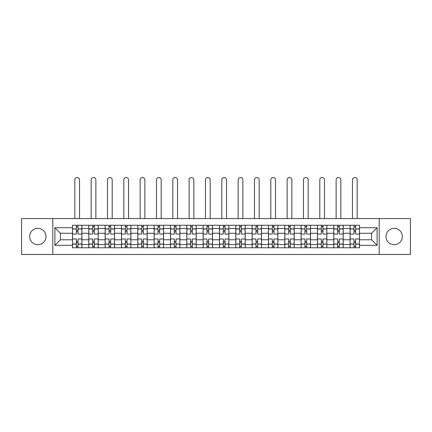 <?xml version="1.0" encoding="UTF-8"?>
<svg xmlns="http://www.w3.org/2000/svg" width="432" height="432" viewBox="0 0 432 432"><rect width="100%" height="100%" fill="white"/><g stroke="black" fill="none" stroke-linecap="round" stroke-linejoin="round"><path stroke-width="0.65" d="M394.173 228.355A8.165 8.165 0 0 0 386.008 236.52A8.165 8.165 0 0 0 394.173 244.685A8.165 8.165 0 0 0 402.338 236.52A8.165 8.165 0 0 0 394.173 228.355M37.827 228.355A8.165 8.165 0 0 0 29.662 236.52A8.165 8.165 0 0 0 37.827 244.685A8.165 8.165 0 0 0 45.992 236.52A8.165 8.165 0 0 0 37.827 228.355M379.204 254.47L410.4 254.47L410.4 218.565L21.6 218.565L21.6 254.47L379.204 254.47L379.204 218.565M88.808 247.774L88.808 228.458L81.896 228.458L81.896 247.774M81.896 228.458L81.896 225.266M88.808 228.458L88.808 225.266M98.231 225.266L98.231 247.774M105.138 247.774L105.138 225.266M114.561 225.266L114.561 247.774M121.468 247.774L121.468 225.266M130.891 225.266L130.891 247.774M137.803 247.774L137.803 225.266M147.22 225.266L147.22 247.774M154.132 247.774L154.132 225.266M163.555 225.266L163.555 247.774M170.462 247.774L170.462 225.266M179.885 225.266L179.885 247.774M186.791 247.774L186.791 225.266M196.214 225.266L196.214 247.774M203.126 247.774L203.126 225.266M212.544 225.266L212.544 247.774M219.456 247.774L219.456 225.266M228.874 225.266L228.874 247.774M235.786 247.774L235.786 225.266M245.209 225.266L245.209 247.774M252.115 247.774L252.115 225.266M261.538 225.266L261.538 247.774M268.445 247.774L268.445 225.266M277.868 225.266L277.868 247.774M284.78 247.774L284.78 225.266M294.197 225.266L294.197 247.774M301.109 247.774L301.109 225.266M310.532 225.266L310.532 247.774M317.439 247.774L317.439 225.266M326.862 225.266L326.862 247.774M333.769 247.774L333.769 225.266M343.192 225.266L343.192 247.774M350.104 247.774L350.104 225.266M350.104 239.765L343.192 239.765M333.769 239.765L326.862 239.765M317.439 239.765L310.532 239.765M301.109 239.765L294.197 239.765M284.78 239.765L277.868 239.765M268.445 239.765L261.538 239.765M252.115 239.765L245.209 239.765M235.786 239.765L228.874 239.765M219.456 239.765L212.544 239.765M203.126 239.765L196.214 239.765M186.791 239.765L179.885 239.765M170.462 239.765L163.555 239.765M154.132 239.765L147.22 239.765M137.803 239.765L130.891 239.765M121.468 239.765L114.561 239.765M105.138 239.765L98.231 239.765M88.808 239.765L81.896 239.765M350.104 233.275L343.192 233.275M333.769 233.275L326.862 233.275M317.439 233.275L310.532 233.275M301.109 233.275L294.197 233.275M284.78 233.275L277.868 233.275M268.445 233.275L261.538 233.275M252.115 233.275L245.209 233.275M235.786 233.275L228.874 233.275M219.456 233.275L212.544 233.275M203.126 233.275L196.214 233.275M186.791 233.275L179.885 233.275M170.462 233.275L163.555 233.275M154.132 233.275L147.22 233.275M137.803 233.275L130.891 233.275M121.468 233.275L114.561 233.275M105.138 233.275L98.231 233.275M88.808 233.275L81.896 233.275M60.437 239.765L72.479 239.765L72.479 233.275L60.437 233.275L60.437 239.765L54.891 245.311L54.891 227.723L72.479 227.723L72.479 233.275M359.521 233.275L359.521 239.765L371.563 239.765L371.563 233.275L359.521 233.275L359.521 225.266L72.479 225.266L72.479 227.723M359.521 227.723L377.109 227.723L377.109 245.311L359.521 245.311L359.521 239.765M72.479 239.765L72.479 247.774L359.521 247.774L359.521 245.311M72.479 245.311L54.891 245.311M52.796 254.47L52.796 218.565M78.025 246.202L76.351 246.202M76.351 226.832L78.025 226.832M94.354 246.202L92.68 246.202M92.68 226.832L94.354 226.832M110.689 246.202L109.01 246.202M109.01 226.832L110.689 226.832M127.019 246.202L125.345 246.202M125.345 226.832L127.019 226.832M143.348 246.202L141.674 246.202M141.674 226.832L143.348 226.832M159.678 246.202L158.004 246.202M158.004 226.832L159.678 226.832M176.013 246.202L174.334 246.202M174.334 226.832L176.013 226.832M192.343 246.202L190.669 246.202M190.669 226.832L192.343 226.832M208.672 246.202L206.998 246.202M206.998 226.832L208.672 226.832M225.002 246.202L223.328 246.202M223.328 226.832L225.002 226.832M241.331 246.202L239.657 246.202M239.657 226.832L241.331 226.832M257.666 246.202L255.987 246.202M255.987 226.832L257.666 226.832M273.996 246.202L272.322 246.202M272.322 226.832L273.996 226.832M290.326 246.202L288.652 246.202M288.652 226.832L290.326 226.832M306.655 246.202L304.981 246.202M304.981 226.832L306.655 226.832M322.99 246.202L321.311 246.202M321.311 226.832L322.99 226.832M339.32 246.202L337.646 246.202M337.646 226.832L339.32 226.832M355.649 246.202L353.975 246.202M353.975 226.832L355.649 226.832M54.891 227.723L60.437 233.275M371.563 239.765L377.109 245.311M371.563 233.275L377.109 227.723M81.848 247.774L81.848 234.058L78.025 234.058L78.025 225.266M76.351 225.266L76.351 234.058L72.527 234.058L72.527 225.266M79.542 218.565L79.542 179.885A2.354 2.354 0 0 0 77.188 177.53A2.354 2.354 0 0 0 74.833 179.885L74.833 218.565M81.848 234.058L81.848 225.266M72.527 247.774L72.527 238.977L76.351 238.977L76.351 247.774M78.025 247.774L78.025 238.977L81.848 238.977M76.351 231.757L78.025 231.757M72.527 238.977L72.527 234.058M78.025 241.283L76.351 241.283M78.025 246.413L76.351 246.413M76.351 242.644L78.025 242.644M78.025 230.396L76.351 230.396M76.351 226.627L78.025 226.627M98.177 247.774L98.177 234.058L94.354 234.058L94.354 225.266M92.68 225.266L92.68 234.058L88.862 234.058L88.862 225.266M95.872 218.565L95.872 179.885A2.354 2.354 0 0 0 93.517 177.53A2.354 2.354 0 0 0 91.163 179.885L91.163 218.565M98.177 234.058L98.177 225.266M88.862 247.774L88.862 238.977L92.68 238.977L92.68 247.774M94.354 247.774L94.354 238.977L98.177 238.977M92.68 231.757L94.354 231.757M88.862 238.977L88.862 234.058M94.354 241.283L92.68 241.283M94.354 246.413L92.68 246.413M92.68 242.644L94.354 242.644M94.354 230.396L92.68 230.396M92.68 226.627L94.354 226.627M114.507 247.774L114.507 234.058L110.689 234.058L110.689 225.266M109.01 225.266L109.01 234.058L105.192 234.058L105.192 225.266M112.207 218.565L112.207 179.885A2.354 2.354 0 0 0 109.847 177.53A2.354 2.354 0 0 0 107.492 179.885L107.492 218.565M114.507 234.058L114.507 225.266M105.192 247.774L105.192 238.977L109.01 238.977L109.01 247.774M110.689 247.774L110.689 238.977L114.507 238.977M109.01 231.757L110.689 231.757M105.192 238.977L105.192 234.058M110.689 241.283L109.01 241.283M110.689 246.413L109.01 246.413M109.01 242.644L110.689 242.644M110.689 230.396L109.01 230.396M109.01 226.627L110.689 226.627M130.837 247.774L130.837 234.058L127.019 234.058L127.019 225.266M125.345 225.266L125.345 234.058L121.522 234.058L121.522 225.266M128.536 218.565L128.536 179.885A2.354 2.354 0 0 0 126.182 177.53A2.354 2.354 0 0 0 123.827 179.885L123.827 218.565M130.837 234.058L130.837 225.266M121.522 247.774L121.522 238.977L125.345 238.977L125.345 247.774M127.019 247.774L127.019 238.977L130.837 238.977M125.345 231.757L127.019 231.757M121.522 238.977L121.522 234.058M127.019 241.283L125.345 241.283M127.019 246.413L125.345 246.413M125.345 242.644L127.019 242.644M127.019 230.396L125.345 230.396M125.345 226.627L127.019 226.627M147.172 247.774L147.172 234.058L143.348 234.058L143.348 225.266M141.674 225.266L141.674 234.058L137.851 234.058L137.851 225.266M144.866 218.565L144.866 179.885A2.354 2.354 0 0 0 142.511 177.53A2.354 2.354 0 0 0 140.157 179.885L140.157 218.565M147.172 234.058L147.172 225.266M137.851 247.774L137.851 238.977L141.674 238.977L141.674 247.774M143.348 247.774L143.348 238.977L147.172 238.977M141.674 231.757L143.348 231.757M137.851 238.977L137.851 234.058M143.348 241.283L141.674 241.283M143.348 246.413L141.674 246.413M141.674 242.644L143.348 242.644M143.348 230.396L141.674 230.396M141.674 226.627L143.348 226.627M163.501 247.774L163.501 234.058L159.678 234.058L159.678 225.266M158.004 225.266L158.004 234.058L154.186 234.058L154.186 225.266M161.195 218.565L161.195 179.885A2.354 2.354 0 0 0 158.841 177.53A2.354 2.354 0 0 0 156.487 179.885L156.487 218.565M163.501 234.058L163.501 225.266M154.186 247.774L154.186 238.977L158.004 238.977L158.004 247.774M159.678 247.774L159.678 238.977L163.501 238.977M158.004 231.757L159.678 231.757M154.186 238.977L154.186 234.058M159.678 241.283L158.004 241.283M159.678 246.413L158.004 246.413M158.004 242.644L159.678 242.644M159.678 230.396L158.004 230.396M158.004 226.627L159.678 226.627M179.831 247.774L179.831 234.058L176.013 234.058L176.013 225.266M174.334 225.266L174.334 234.058L170.516 234.058L170.516 225.266M177.53 218.565L177.53 179.885A2.354 2.354 0 0 0 175.171 177.53A2.354 2.354 0 0 0 172.816 179.885L172.816 218.565M179.831 234.058L179.831 225.266M170.516 247.774L170.516 238.977L174.334 238.977L174.334 247.774M176.013 247.774L176.013 238.977L179.831 238.977M174.334 231.757L176.013 231.757M170.516 238.977L170.516 234.058M176.013 241.283L174.334 241.283M176.013 246.413L174.334 246.413M174.334 242.644L176.013 242.644M176.013 230.396L174.334 230.396M174.334 226.627L176.013 226.627M196.16 247.774L196.16 234.058L192.343 234.058L192.343 225.266M190.669 225.266L190.669 234.058L186.845 234.058L186.845 225.266M193.86 218.565L193.86 179.885A2.354 2.354 0 0 0 191.506 177.53A2.354 2.354 0 0 0 189.146 179.885L189.146 218.565M196.16 234.058L196.16 225.266M186.845 247.774L186.845 238.977L190.669 238.977L190.669 247.774M192.343 247.774L192.343 238.977L196.16 238.977M190.669 231.757L192.343 231.757M186.845 238.977L186.845 234.058M192.343 241.283L190.669 241.283M192.343 246.413L190.669 246.413M190.669 242.644L192.343 242.644M192.343 230.396L190.669 230.396M190.669 226.627L192.343 226.627M212.495 247.774L212.495 234.058L208.672 234.058L208.672 225.266M206.998 225.266L206.998 234.058L203.175 234.058L203.175 225.266M210.19 218.565L210.19 179.885A2.354 2.354 0 0 0 207.835 177.53A2.354 2.354 0 0 0 205.481 179.885L205.481 218.565M212.495 234.058L212.495 225.266M203.175 247.774L203.175 238.977L206.998 238.977L206.998 247.774M208.672 247.774L208.672 238.977L212.495 238.977M206.998 231.757L208.672 231.757M203.175 238.977L203.175 234.058M208.672 241.283L206.998 241.283M208.672 246.413L206.998 246.413M206.998 242.644L208.672 242.644M208.672 230.396L206.998 230.396M206.998 226.627L208.672 226.627M228.825 247.774L228.825 234.058L225.002 234.058L225.002 225.266M223.328 225.266L223.328 234.058L219.505 234.058L219.505 225.266M226.519 218.565L226.519 179.885A2.354 2.354 0 0 0 224.165 177.53A2.354 2.354 0 0 0 221.81 179.885L221.81 218.565M228.825 234.058L228.825 225.266M219.505 247.774L219.505 238.977L223.328 238.977L223.328 247.774M225.002 247.774L225.002 238.977L228.825 238.977M223.328 231.757L225.002 231.757M219.505 238.977L219.505 234.058M225.002 241.283L223.328 241.283M225.002 246.413L223.328 246.413M223.328 242.644L225.002 242.644M225.002 230.396L223.328 230.396M223.328 226.627L225.002 226.627M245.155 247.774L245.155 234.058L241.331 234.058L241.331 225.266M239.657 225.266L239.657 234.058L235.84 234.058L235.84 225.266M242.854 218.565L242.854 179.885A2.354 2.354 0 0 0 240.494 177.53A2.354 2.354 0 0 0 238.14 179.885L238.14 218.565M245.155 234.058L245.155 225.266M235.84 247.774L235.84 238.977L239.657 238.977L239.657 247.774M241.331 247.774L241.331 238.977L245.155 238.977M239.657 231.757L241.331 231.757M235.84 238.977L235.84 234.058M241.331 241.283L239.657 241.283M241.331 246.413L239.657 246.413M239.657 242.644L241.331 242.644M241.331 230.396L239.657 230.396M239.657 226.627L241.331 226.627M261.484 247.774L261.484 234.058L257.666 234.058L257.666 225.266M255.987 225.266L255.987 234.058L252.169 234.058L252.169 225.266M259.184 218.565L259.184 179.885A2.354 2.354 0 0 0 256.829 177.53A2.354 2.354 0 0 0 254.47 179.885L254.47 218.565M261.484 234.058L261.484 225.266M252.169 247.774L252.169 238.977L255.987 238.977L255.987 247.774M257.666 247.774L257.666 238.977L261.484 238.977M255.987 231.757L257.666 231.757M252.169 238.977L252.169 234.058M257.666 241.283L255.987 241.283M257.666 246.413L255.987 246.413M255.987 242.644L257.666 242.644M257.666 230.396L255.987 230.396M255.987 226.627L257.666 226.627M277.814 247.774L277.814 234.058L273.996 234.058L273.996 225.266M272.322 225.266L272.322 234.058L268.499 234.058L268.499 225.266M275.513 218.565L275.513 179.885A2.354 2.354 0 0 0 273.159 177.53A2.354 2.354 0 0 0 270.805 179.885L270.805 218.565M277.814 234.058L277.814 225.266M268.499 247.774L268.499 238.977L272.322 238.977L272.322 247.774M273.996 247.774L273.996 238.977L277.814 238.977M272.322 231.757L273.996 231.757M268.499 238.977L268.499 234.058M273.996 241.283L272.322 241.283M273.996 246.413L272.322 246.413M272.322 242.644L273.996 242.644M273.996 230.396L272.322 230.396M272.322 226.627L273.996 226.627M294.149 247.774L294.149 234.058L290.326 234.058L290.326 225.266M288.652 225.266L288.652 234.058L284.828 234.058L284.828 225.266M291.843 218.565L291.843 179.885A2.354 2.354 0 0 0 289.489 177.53A2.354 2.354 0 0 0 287.134 179.885L287.134 218.565M294.149 234.058L294.149 225.266M284.828 247.774L284.828 238.977L288.652 238.977L288.652 247.774M290.326 247.774L290.326 238.977L294.149 238.977M288.652 231.757L290.326 231.757M284.828 238.977L284.828 234.058M290.326 241.283L288.652 241.283M290.326 246.413L288.652 246.413M288.652 242.644L290.326 242.644M290.326 230.396L288.652 230.396M288.652 226.627L290.326 226.627M310.478 247.774L310.478 234.058L306.655 234.058L306.655 225.266M304.981 225.266L304.981 234.058L301.163 234.058L301.163 225.266M308.173 218.565L308.173 179.885A2.354 2.354 0 0 0 305.818 177.53A2.354 2.354 0 0 0 303.464 179.885L303.464 218.565M310.478 234.058L310.478 225.266M301.163 247.774L301.163 238.977L304.981 238.977L304.981 247.774M306.655 247.774L306.655 238.977L310.478 238.977M304.981 231.757L306.655 231.757M301.163 238.977L301.163 234.058M306.655 241.283L304.981 241.283M306.655 246.413L304.981 246.413M304.981 242.644L306.655 242.644M306.655 230.396L304.981 230.396M304.981 226.627L306.655 226.627M326.808 247.774L326.808 234.058L322.99 234.058L322.99 225.266M321.311 225.266L321.311 234.058L317.493 234.058L317.493 225.266M324.508 218.565L324.508 179.885A2.354 2.354 0 0 0 322.153 177.53A2.354 2.354 0 0 0 319.793 179.885L319.793 218.565M326.808 234.058L326.808 225.266M317.493 247.774L317.493 238.977L321.311 238.977L321.311 247.774M322.99 247.774L322.99 238.977L326.808 238.977M321.311 231.757L322.99 231.757M317.493 238.977L317.493 234.058M322.99 241.283L321.311 241.283M322.99 246.413L321.311 246.413M321.311 242.644L322.99 242.644M322.99 230.396L321.311 230.396M321.311 226.627L322.99 226.627M343.138 247.774L343.138 234.058L339.32 234.058L339.32 225.266M337.646 225.266L337.646 234.058L333.823 234.058L333.823 225.266M340.837 218.565L340.837 179.885A2.354 2.354 0 0 0 338.483 177.53A2.354 2.354 0 0 0 336.128 179.885L336.128 218.565M343.138 234.058L343.138 225.266M333.823 247.774L333.823 238.977L337.646 238.977L337.646 247.774M339.32 247.774L339.32 238.977L343.138 238.977M337.646 231.757L339.32 231.757M333.823 238.977L333.823 234.058M339.32 241.283L337.646 241.283M339.32 246.413L337.646 246.413M337.646 242.644L339.32 242.644M339.32 230.396L337.646 230.396M337.646 226.627L339.32 226.627M359.473 247.774L359.473 234.058L355.649 234.058L355.649 225.266M353.975 225.266L353.975 234.058L350.152 234.058L350.152 225.266M357.167 218.565L357.167 179.885A2.354 2.354 0 0 0 354.812 177.53A2.354 2.354 0 0 0 352.458 179.885L352.458 218.565M359.473 234.058L359.473 225.266M350.152 247.774L350.152 238.977L353.975 238.977L353.975 247.774M355.649 247.774L355.649 238.977L359.473 238.977M353.975 231.757L355.649 231.757M350.152 238.977L350.152 234.058M355.649 241.283L353.975 241.283M355.649 246.413L353.975 246.413M353.975 242.644L355.649 242.644M355.649 230.396L353.975 230.396M353.975 226.627L355.649 226.627M333.769 228.458L326.862 228.458M317.439 228.458L310.532 228.458M301.109 228.458L294.197 228.458M284.78 228.458L277.868 228.458M268.445 228.458L261.538 228.458M252.115 228.458L245.209 228.458M235.786 228.458L228.874 228.458M219.456 228.458L212.544 228.458M203.126 228.458L196.214 228.458M186.791 228.458L179.885 228.458M170.462 228.458L163.555 228.458M154.132 228.458L147.22 228.458M137.803 228.458L130.891 228.458M121.468 228.458L114.561 228.458M105.138 228.458L98.231 228.458M350.104 228.458L343.192 228.458M333.769 244.577L326.862 244.577M317.439 244.577L310.532 244.577M301.109 244.577L294.197 244.577M284.78 244.577L277.868 244.577M268.445 244.577L261.538 244.577M252.115 244.577L245.209 244.577M235.786 244.577L228.874 244.577M219.456 244.577L212.544 244.577M203.126 244.577L196.214 244.577M186.791 244.577L179.885 244.577M170.462 244.577L163.555 244.577M154.132 244.577L147.22 244.577M137.803 244.577L130.891 244.577M121.468 244.577L114.561 244.577M105.138 244.577L98.231 244.577M88.808 244.577L81.896 244.577M350.104 244.577L343.192 244.577M81.848 228.874L78.025 228.874M76.351 228.874L72.527 228.874M76.351 229.014L72.527 229.014M76.351 244.021L72.527 244.021M76.351 244.161L72.527 244.161M81.848 244.161L78.025 244.161M81.848 229.014L78.025 229.014M81.848 244.021L78.025 244.021M98.177 228.874L94.354 228.874M92.68 228.874L88.862 228.874M92.68 229.014L88.862 229.014M92.68 244.021L88.862 244.021M92.68 244.161L88.862 244.161M98.177 244.161L94.354 244.161M98.177 229.014L94.354 229.014M98.177 244.021L94.354 244.021M114.507 228.874L110.689 228.874M109.01 228.874L105.192 228.874M109.01 229.014L105.192 229.014M109.01 244.021L105.192 244.021M109.01 244.161L105.192 244.161M114.507 244.161L110.689 244.161M114.507 229.014L110.689 229.014M114.507 244.021L110.689 244.021M130.837 228.874L127.019 228.874M125.345 228.874L121.522 228.874M125.345 229.014L121.522 229.014M125.345 244.021L121.522 244.021M125.345 244.161L121.522 244.161M130.837 244.161L127.019 244.161M130.837 229.014L127.019 229.014M130.837 244.021L127.019 244.021M147.172 228.874L143.348 228.874M141.674 228.874L137.851 228.874M141.674 229.014L137.851 229.014M141.674 244.021L137.851 244.021M141.674 244.161L137.851 244.161M147.172 244.161L143.348 244.161M147.172 229.014L143.348 229.014M147.172 244.021L143.348 244.021M163.501 228.874L159.678 228.874M158.004 228.874L154.186 228.874M158.004 229.014L154.186 229.014M158.004 244.021L154.186 244.021M158.004 244.161L154.186 244.161M163.501 244.161L159.678 244.161M163.501 229.014L159.678 229.014M163.501 244.021L159.678 244.021M179.831 228.874L176.013 228.874M174.334 228.874L170.516 228.874M174.334 229.014L170.516 229.014M174.334 244.021L170.516 244.021M174.334 244.161L170.516 244.161M179.831 244.161L176.013 244.161M179.831 229.014L176.013 229.014M179.831 244.021L176.013 244.021M196.16 228.874L192.343 228.874M190.669 228.874L186.845 228.874M190.669 229.014L186.845 229.014M190.669 244.021L186.845 244.021M190.669 244.161L186.845 244.161M196.16 244.161L192.343 244.161M196.16 229.014L192.343 229.014M196.16 244.021L192.343 244.021M212.495 228.874L208.672 228.874M206.998 228.874L203.175 228.874M206.998 229.014L203.175 229.014M206.998 244.021L203.175 244.021M206.998 244.161L203.175 244.161M212.495 244.161L208.672 244.161M212.495 229.014L208.672 229.014M212.495 244.021L208.672 244.021M228.825 228.874L225.002 228.874M223.328 228.874L219.505 228.874M223.328 229.014L219.505 229.014M223.328 244.021L219.505 244.021M223.328 244.161L219.505 244.161M228.825 244.161L225.002 244.161M228.825 229.014L225.002 229.014M228.825 244.021L225.002 244.021M245.155 228.874L241.331 228.874M239.657 228.874L235.84 228.874M239.657 229.014L235.84 229.014M239.657 244.021L235.84 244.021M239.657 244.161L235.84 244.161M245.155 244.161L241.331 244.161M245.155 229.014L241.331 229.014M245.155 244.021L241.331 244.021M261.484 228.874L257.666 228.874M255.987 228.874L252.169 228.874M255.987 229.014L252.169 229.014M255.987 244.021L252.169 244.021M255.987 244.161L252.169 244.161M261.484 244.161L257.666 244.161M261.484 229.014L257.666 229.014M261.484 244.021L257.666 244.021M277.814 228.874L273.996 228.874M272.322 228.874L268.499 228.874M272.322 229.014L268.499 229.014M272.322 244.021L268.499 244.021M272.322 244.161L268.499 244.161M277.814 244.161L273.996 244.161M277.814 229.014L273.996 229.014M277.814 244.021L273.996 244.021M294.149 228.874L290.326 228.874M288.652 228.874L284.828 228.874M288.652 229.014L284.828 229.014M288.652 244.021L284.828 244.021M288.652 244.161L284.828 244.161M294.149 244.161L290.326 244.161M294.149 229.014L290.326 229.014M294.149 244.021L290.326 244.021M310.478 228.874L306.655 228.874M304.981 228.874L301.163 228.874M304.981 229.014L301.163 229.014M304.981 244.021L301.163 244.021M304.981 244.161L301.163 244.161M310.478 244.161L306.655 244.161M310.478 229.014L306.655 229.014M310.478 244.021L306.655 244.021M326.808 228.874L322.99 228.874M321.311 228.874L317.493 228.874M321.311 229.014L317.493 229.014M321.311 244.021L317.493 244.021M321.311 244.161L317.493 244.161M326.808 244.161L322.99 244.161M326.808 229.014L322.99 229.014M326.808 244.021L322.99 244.021M343.138 228.874L339.32 228.874M337.646 228.874L333.823 228.874M337.646 229.014L333.823 229.014M337.646 244.021L333.823 244.021M337.646 244.161L333.823 244.161M343.138 244.161L339.32 244.161M343.138 229.014L339.32 229.014M343.138 244.021L339.32 244.021M359.473 228.874L355.649 228.874M353.975 228.874L350.152 228.874M353.975 229.014L350.152 229.014M353.975 244.021L350.152 244.021M353.975 244.161L350.152 244.161M359.473 244.161L355.649 244.161M359.473 229.014L355.649 229.014M359.473 244.021L355.649 244.021"/></g></svg>
